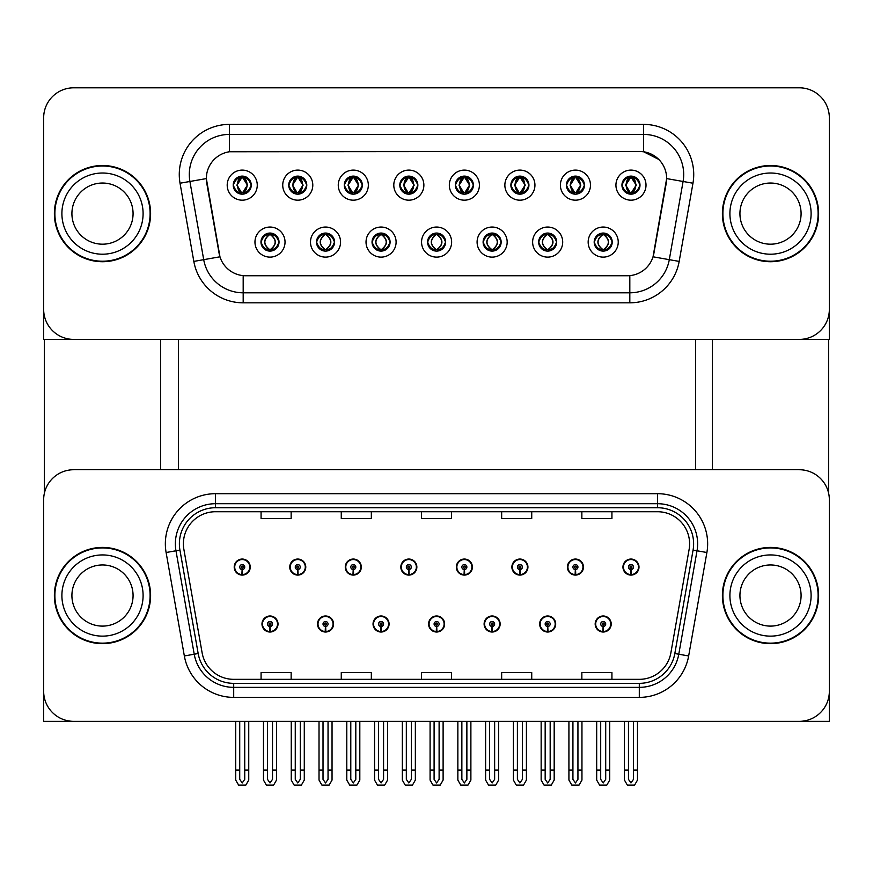 <?xml version="1.0" encoding="UTF-8"?>
<svg xmlns="http://www.w3.org/2000/svg" width="873" height="873" viewBox="0 0 873 873"><rect width="100%" height="100%" fill="white"/><g stroke="black" fill="none" stroke-linecap="round" stroke-linejoin="round"><path stroke-width="1.31" d="M428.578 623.999A8.021 8.021 0 0 0 436.598 632.019A8.021 8.021 0 0 0 444.619 623.999A8.021 8.021 0 0 0 436.598 615.989A8.021 8.021 0 0 0 428.578 623.999M484.111 623.999A8.021 8.021 0 0 0 492.132 632.019A8.021 8.021 0 0 0 500.153 623.999A8.021 8.021 0 0 0 492.132 615.989A8.021 8.021 0 0 0 484.111 623.999M373.044 623.999A8.021 8.021 0 0 0 381.065 632.019A8.021 8.021 0 0 0 389.085 623.999A8.021 8.021 0 0 0 381.065 615.989A8.021 8.021 0 0 0 373.044 623.999M317.51 623.999A8.021 8.021 0 0 0 325.531 632.019A8.021 8.021 0 0 0 333.551 623.999A8.021 8.021 0 0 0 325.531 615.989A8.021 8.021 0 0 0 317.51 623.999M261.976 623.999A8.021 8.021 0 0 0 269.997 632.019A8.021 8.021 0 0 0 278.018 623.999A8.021 8.021 0 0 0 269.997 615.989A8.021 8.021 0 0 0 261.976 623.999M539.645 623.999A8.021 8.021 0 0 0 547.666 632.019A8.021 8.021 0 0 0 555.686 623.999A8.021 8.021 0 0 0 547.666 615.989A8.021 8.021 0 0 0 539.645 623.999M567.417 567.068A8.021 8.021 0 0 0 575.438 575.089A8.021 8.021 0 0 0 583.459 567.068A8.021 8.021 0 0 0 575.438 559.047A8.021 8.021 0 0 0 567.417 567.068M511.884 567.068A8.021 8.021 0 0 0 519.904 575.089A8.021 8.021 0 0 0 527.925 567.068A8.021 8.021 0 0 0 519.904 559.047A8.021 8.021 0 0 0 511.884 567.068M456.35 567.068A8.021 8.021 0 0 0 464.371 575.089A8.021 8.021 0 0 0 472.391 567.068A8.021 8.021 0 0 0 464.371 559.047A8.021 8.021 0 0 0 456.35 567.068M400.816 567.068A8.021 8.021 0 0 0 408.837 575.089A8.021 8.021 0 0 0 416.858 567.068A8.021 8.021 0 0 0 408.837 559.047A8.021 8.021 0 0 0 400.816 567.068M345.282 567.068A8.021 8.021 0 0 0 353.303 575.089A8.021 8.021 0 0 0 361.313 567.068A8.021 8.021 0 0 0 353.303 559.047A8.021 8.021 0 0 0 345.282 567.068M289.749 567.068A8.021 8.021 0 0 0 297.769 575.089A8.021 8.021 0 0 0 305.779 567.068A8.021 8.021 0 0 0 297.769 559.047A8.021 8.021 0 0 0 289.749 567.068M234.215 567.068A8.021 8.021 0 0 0 242.225 575.089A8.021 8.021 0 0 0 250.245 567.068A8.021 8.021 0 0 0 242.225 559.047A8.021 8.021 0 0 0 234.215 567.068M595.179 623.999A8.021 8.021 0 0 0 603.199 632.019A8.021 8.021 0 0 0 611.22 623.999A8.021 8.021 0 0 0 603.199 615.989A8.021 8.021 0 0 0 595.179 623.999M622.951 567.068A8.021 8.021 0 0 0 630.972 575.089A8.021 8.021 0 0 0 638.992 567.068A8.021 8.021 0 0 0 630.972 559.047A8.021 8.021 0 0 0 622.951 567.068M829.35 721.338L829.35 499.803A30.075 30.075 0 0 0 799.275 469.729L73.725 469.729A30.075 30.075 0 0 0 43.65 499.803L43.65 721.338L829.35 721.338M178.474 339.411L178.474 469.729M695.53 339.411L695.53 469.729M233.211 185.141A9.025 9.025 0 0 0 242.225 194.166A9.025 9.025 0 0 0 251.249 185.141A9.025 9.025 0 0 0 242.225 176.117A9.025 9.025 0 0 0 233.211 185.141L233.287 185.141C235.077 180.231 237.412 177.808 240.315 177.852L239.704 176.477M227.198 185.141A15.037 15.037 0 0 0 242.225 200.179A15.037 15.037 0 0 0 257.262 185.141A15.037 15.037 0 0 0 242.225 170.104A15.037 15.037 0 0 0 227.198 185.141M372.04 242.083A9.025 9.025 0 0 0 381.065 251.097A9.025 9.025 0 0 0 390.089 242.083A9.025 9.025 0 0 0 381.065 233.058A9.025 9.025 0 0 0 372.04 242.083L372.127 242.083C373.84 246.939 376.176 249.362 379.155 249.372L380.224 249.372C374.255 244.505 374.255 239.649 380.224 234.793L379.155 234.793C376.23 234.728 373.895 237.161 372.127 242.083M366.027 242.083A15.037 15.037 0 0 0 381.065 257.12A15.037 15.037 0 0 0 396.102 242.083A15.037 15.037 0 0 0 381.065 227.045A15.037 15.037 0 0 0 366.027 242.083M316.506 242.083A9.025 9.025 0 0 0 325.531 251.097A9.025 9.025 0 0 0 334.555 242.083A9.025 9.025 0 0 0 325.531 233.058A9.025 9.025 0 0 0 316.506 242.083L316.593 242.083C318.307 246.939 320.642 249.362 323.621 249.372L324.691 249.372C318.721 244.505 318.721 239.649 324.691 234.793L323.621 234.793C320.697 234.728 318.361 237.161 316.593 242.083M310.493 242.083A15.037 15.037 0 0 0 325.531 257.12A15.037 15.037 0 0 0 340.568 242.083A15.037 15.037 0 0 0 325.531 227.045A15.037 15.037 0 0 0 310.493 242.083M538.652 242.083A9.025 9.025 0 0 0 547.666 251.097A9.025 9.025 0 0 0 556.69 242.083A9.025 9.025 0 0 0 547.666 233.058A9.025 9.025 0 0 0 538.652 242.083L538.728 242.083C540.442 246.939 542.788 249.362 545.767 249.372L546.825 249.372C540.856 244.505 540.856 239.649 546.825 234.793L545.767 234.793C542.842 234.728 540.496 237.161 538.728 242.083M532.628 242.083A15.037 15.037 0 0 0 547.666 257.12A15.037 15.037 0 0 0 562.703 242.083A15.037 15.037 0 0 0 547.666 227.045A15.037 15.037 0 0 0 532.628 242.083M455.346 185.141A9.025 9.025 0 0 0 464.371 194.166A9.025 9.025 0 0 0 473.384 185.141A9.025 9.025 0 0 0 464.371 176.117A9.025 9.025 0 0 0 455.346 185.141L455.433 185.141C457.212 180.231 459.558 177.808 462.461 177.852L461.85 176.477M449.333 185.141A15.037 15.037 0 0 0 464.371 200.179A15.037 15.037 0 0 0 479.408 185.141A15.037 15.037 0 0 0 464.371 170.104A15.037 15.037 0 0 0 449.333 185.141M566.413 185.141A9.025 9.025 0 0 0 575.438 194.166A9.025 9.025 0 0 0 584.463 185.141A9.025 9.025 0 0 0 575.438 176.117A9.025 9.025 0 0 0 566.413 185.141L566.501 185.141C568.279 180.231 570.626 177.808 573.528 177.852L572.917 176.477M560.401 185.141A15.037 15.037 0 0 0 575.438 200.179A15.037 15.037 0 0 0 590.475 185.141A15.037 15.037 0 0 0 575.438 170.104A15.037 15.037 0 0 0 560.401 185.141M260.972 242.083A9.025 9.025 0 0 0 269.997 251.097A9.025 9.025 0 0 0 279.022 242.083A9.025 9.025 0 0 0 269.997 233.058A9.025 9.025 0 0 0 260.972 242.083L261.06 242.083C262.773 246.939 265.108 249.362 268.087 249.372L269.157 249.372C263.188 244.505 263.188 239.649 269.157 234.793L268.087 234.793C265.163 234.728 262.817 237.161 261.06 242.083M254.96 242.083A15.037 15.037 0 0 0 269.997 257.12A15.037 15.037 0 0 0 285.034 242.083A15.037 15.037 0 0 0 269.997 227.045A15.037 15.037 0 0 0 254.96 242.083M399.812 185.141A9.025 9.025 0 0 0 408.837 194.166A9.025 9.025 0 0 0 417.851 185.141A9.025 9.025 0 0 0 408.837 176.117A9.025 9.025 0 0 0 399.812 185.141L399.899 185.141C401.678 180.231 404.013 177.808 406.927 177.852L406.305 176.477M393.799 185.141A15.037 15.037 0 0 0 408.837 200.179A15.037 15.037 0 0 0 423.874 185.141A15.037 15.037 0 0 0 408.837 170.104A15.037 15.037 0 0 0 393.799 185.141M288.745 185.141A9.025 9.025 0 0 0 297.769 194.166A9.025 9.025 0 0 0 306.783 185.141A9.025 9.025 0 0 0 297.769 176.117A9.025 9.025 0 0 0 288.745 185.141L288.832 185.141C290.611 180.231 292.946 177.808 295.86 177.852L295.238 176.477M282.732 185.141A15.037 15.037 0 0 0 297.769 200.179A15.037 15.037 0 0 0 312.796 185.141A15.037 15.037 0 0 0 297.769 170.104A15.037 15.037 0 0 0 282.732 185.141M344.278 185.141A9.025 9.025 0 0 0 353.303 194.166A9.025 9.025 0 0 0 362.317 185.141A9.025 9.025 0 0 0 353.303 176.117A9.025 9.025 0 0 0 344.278 185.141L344.366 185.141C346.144 180.231 348.48 177.808 351.393 177.852L350.771 176.477M338.266 185.141A15.037 15.037 0 0 0 353.303 200.179A15.037 15.037 0 0 0 368.341 185.141A15.037 15.037 0 0 0 353.303 170.104A15.037 15.037 0 0 0 338.266 185.141M483.107 242.083A9.025 9.025 0 0 0 492.132 251.097A9.025 9.025 0 0 0 501.157 242.083A9.025 9.025 0 0 0 492.132 233.058A9.025 9.025 0 0 0 483.107 242.083L483.195 242.083C484.908 246.939 487.254 249.362 490.233 249.372L491.292 249.372C485.323 244.505 485.323 239.649 491.292 234.793L490.233 234.793C487.309 234.728 484.962 237.161 483.195 242.083M477.095 242.083A15.037 15.037 0 0 0 492.132 257.12A15.037 15.037 0 0 0 507.169 242.083A15.037 15.037 0 0 0 492.132 227.045A15.037 15.037 0 0 0 477.095 242.083M427.574 242.083A9.025 9.025 0 0 0 436.598 251.097A9.025 9.025 0 0 0 445.623 242.083A9.025 9.025 0 0 0 436.598 233.058A9.025 9.025 0 0 0 427.574 242.083L427.661 242.083C429.374 246.939 431.72 249.362 434.689 249.372L435.758 249.372C429.789 244.505 429.789 239.649 435.758 234.793L434.689 234.793C431.764 234.728 429.429 237.161 427.661 242.083M421.561 242.083A15.037 15.037 0 0 0 436.598 257.12A15.037 15.037 0 0 0 451.636 242.083A15.037 15.037 0 0 0 436.598 227.045A15.037 15.037 0 0 0 421.561 242.083M621.947 185.141A9.025 9.025 0 0 0 630.972 194.166A9.025 9.025 0 0 0 639.996 185.141A9.025 9.025 0 0 0 630.972 176.117A9.025 9.025 0 0 0 621.947 185.141L622.034 185.141C623.813 180.231 626.159 177.808 629.062 177.852L628.451 176.477M615.934 185.141A15.037 15.037 0 0 0 630.972 200.179A15.037 15.037 0 0 0 646.009 185.141A15.037 15.037 0 0 0 630.972 170.104A15.037 15.037 0 0 0 615.934 185.141M510.88 185.141A9.025 9.025 0 0 0 519.904 194.166A9.025 9.025 0 0 0 528.929 185.141A9.025 9.025 0 0 0 519.904 176.117A9.025 9.025 0 0 0 510.88 185.141L510.967 185.141C512.746 180.231 515.092 177.808 517.995 177.852L517.383 176.477M504.867 185.141A15.037 15.037 0 0 0 519.904 200.179A15.037 15.037 0 0 0 534.942 185.141A15.037 15.037 0 0 0 519.904 170.104A15.037 15.037 0 0 0 504.867 185.141M594.186 242.083A9.025 9.025 0 0 0 603.199 251.097A9.025 9.025 0 0 0 612.224 242.083A9.025 9.025 0 0 0 603.199 233.058A9.025 9.025 0 0 0 594.186 242.083L594.262 242.083C595.975 246.939 598.321 249.362 601.301 249.372L602.37 249.372C596.401 244.505 596.401 239.649 602.37 234.793L601.301 234.793C598.376 234.728 596.03 237.161 594.262 242.083M588.162 242.083A15.037 15.037 0 0 0 603.199 257.12A15.037 15.037 0 0 0 618.237 242.083A15.037 15.037 0 0 0 603.199 227.045A15.037 15.037 0 0 0 588.162 242.083M206.344 178.529A27.063 27.063 0 0 0 206.759 183.221L219.123 253.399A27.063 27.063 0 0 0 245.782 275.759L627.218 275.759A27.063 27.063 0 0 0 653.877 253.399L666.241 183.221A27.063 27.063 0 0 0 639.593 151.466L233.407 151.466A27.063 27.063 0 0 0 206.344 178.529L206.639 174.513M43.65 117.877L43.65 339.411L829.35 339.411L829.35 117.877A30.075 30.075 0 0 0 799.275 87.802L73.725 87.802A30.075 30.075 0 0 0 43.65 117.877L43.65 309.348A30.075 30.075 0 0 0 73.725 339.411L799.275 339.411A30.075 30.075 0 0 0 829.35 309.348L829.35 117.877M54.377 595.539A48.113 48.113 0 0 0 102.49 643.652A48.113 48.113 0 0 0 150.603 595.539A48.113 48.113 0 0 0 102.49 547.415A48.113 48.113 0 0 0 54.377 595.539M722.397 595.539A48.113 48.113 0 0 0 770.51 643.652A48.113 48.113 0 0 0 818.623 595.539A48.113 48.113 0 0 0 770.51 547.415A48.113 48.113 0 0 0 722.397 595.539M183.385 543.814A32.083 32.083 0 0 1 215.467 511.731L657.533 511.731A32.083 32.083 0 0 1 689.124 549.379L670.879 652.829A32.083 32.083 0 0 1 639.298 679.336L233.702 679.336A32.083 32.083 0 0 1 202.121 652.829L183.876 549.379A32.083 32.083 0 0 1 183.385 543.814M179.38 543.814A36.088 36.088 0 0 0 179.925 550.077L198.171 653.528A36.088 36.088 0 0 0 233.702 683.352L639.298 683.352A36.088 36.088 0 0 0 674.829 653.528L693.075 550.077A36.088 36.088 0 0 0 657.533 507.726L215.467 507.726A36.088 36.088 0 0 0 179.38 543.814M166.11 552.511A50.121 50.121 0 0 1 215.467 493.692L657.533 493.692A50.121 50.121 0 0 1 706.89 552.511L688.655 655.961A50.121 50.121 0 0 1 639.298 697.385L233.702 697.385A50.121 50.121 0 0 1 184.345 655.961L166.11 552.511L175.975 550.776A40.093 40.093 0 0 1 215.467 503.71L657.533 503.71A40.093 40.093 0 0 1 697.025 550.776L678.779 654.226A40.093 40.093 0 0 1 639.298 687.357L233.702 687.357A40.093 40.093 0 0 1 194.221 654.226L175.975 550.776A40.093 40.093 0 0 1 175.364 543.814M799.275 469.729L73.725 469.729M43.65 499.803L43.65 691.263A30.075 30.075 0 0 0 73.725 721.338L799.275 721.338A30.075 30.075 0 0 0 829.35 691.263L829.35 499.803M421.463 511.731L421.463 518.518L451.537 518.518L451.537 511.731M341.267 511.731L341.267 518.518L371.341 518.518L371.341 511.731M261.071 511.731L261.071 518.518L291.146 518.518L291.146 511.731M501.659 511.731L501.659 518.518L531.733 518.518L531.733 511.731M581.855 511.731L581.855 518.518L611.929 518.518L611.929 511.731M451.537 679.336L451.537 672.548L421.463 672.548L421.463 679.336M371.341 679.336L371.341 672.548L341.267 672.548L341.267 679.336M291.146 679.336L291.146 672.548L261.071 672.548L261.071 679.336M531.733 679.336L531.733 672.548L501.659 672.548L501.659 679.336M611.929 679.336L611.929 672.548L581.855 672.548L581.855 679.336M54.377 213.612A48.113 48.113 0 0 0 102.49 261.725A48.113 48.113 0 0 0 150.603 213.612A48.113 48.113 0 0 0 102.49 165.499A48.113 48.113 0 0 0 54.377 213.612M722.397 213.612A48.113 48.113 0 0 0 770.51 261.725A48.113 48.113 0 0 0 818.623 213.612A48.113 48.113 0 0 0 770.51 165.499A48.113 48.113 0 0 0 722.397 213.612M643.597 124.392A50.121 50.121 0 0 1 692.966 183.221L679.172 261.409A50.121 50.121 0 0 1 629.815 302.822L243.185 302.822A50.121 50.121 0 0 1 193.828 261.409L180.034 183.221A50.121 50.121 0 0 1 229.403 124.392L643.597 124.392L643.597 134.42L229.403 134.42L643.597 134.42A40.093 40.093 0 0 1 683.09 181.475L669.296 259.663A40.093 40.093 0 0 1 629.815 292.804L243.185 292.804A40.093 40.093 0 0 1 203.704 259.663L189.91 181.475A40.093 40.093 0 0 1 229.403 134.42L229.403 151.76L639.593 151.466L643.597 151.76L658.722 159.388M627.218 275.759L245.782 275.759M692.966 183.221L666.656 178.583L653.037 256.804L679.172 261.409M193.828 261.409L219.963 256.804L206.344 178.583L189.91 181.475A40.093 40.093 0 0 1 189.299 174.513M653.877 253.399L653.713 254.25M219.287 254.25L219.123 253.399M799.275 87.802L73.725 87.802M605.709 721.338L605.709 779.36L603.199 782.939L600.7 779.36L600.7 770.051L596.685 770.051L596.685 780.08L599.576 785.089L606.822 785.089L609.714 780.08L609.714 721.338M603.09 626.508L602.872 631.517A7.519 7.519 0 0 1 595.681 623.999A7.519 7.519 0 0 1 603.199 616.48A7.519 7.519 0 0 1 610.718 623.999A7.519 7.519 0 0 1 603.527 631.517L603.308 626.508A2.51 2.51 0 0 0 605.709 623.999A2.51 2.51 0 0 0 603.199 621.5A2.51 2.51 0 0 0 600.7 623.999A2.51 2.51 0 0 0 603.09 626.508L603.156 625.003A1.004 1.004 0 0 1 602.195 623.999A1.004 1.004 0 0 1 603.199 623.006A1.004 1.004 0 0 1 604.203 623.999A1.004 1.004 0 0 1 603.243 625.003L603.308 626.508M596.685 721.338L596.685 770.051M600.7 721.338L600.7 770.051M605.709 770.051L609.714 770.051M633.482 721.338L633.482 779.36L630.972 782.939L628.462 779.36L628.462 770.051L624.457 770.051L624.457 780.08L627.349 785.089L634.595 785.089L637.486 780.08L637.486 721.338M630.863 569.567L630.644 574.576A7.519 7.519 0 0 1 623.453 567.068A7.519 7.519 0 0 1 630.972 559.549A7.519 7.519 0 0 1 638.49 567.068A7.519 7.519 0 0 1 631.299 574.576L631.081 569.567A2.51 2.51 0 0 0 633.482 567.068A2.51 2.51 0 0 0 630.972 564.558A2.51 2.51 0 0 0 628.462 567.068A2.51 2.51 0 0 0 630.863 569.567L630.928 568.072A1.004 1.004 0 0 1 629.968 567.068A1.004 1.004 0 0 1 630.972 566.064A1.004 1.004 0 0 1 631.976 567.068A1.004 1.004 0 0 1 631.015 568.072L631.081 569.567M624.457 721.338L624.457 770.051M628.462 721.338L628.462 770.051M633.482 770.051L637.486 770.051M550.176 721.338L550.176 779.36L547.666 782.939L545.167 779.36L545.167 770.051L541.151 770.051L541.151 780.08L544.043 785.089L551.289 785.089L554.18 780.08L554.18 721.338M547.557 626.508L547.338 631.517A7.519 7.519 0 0 1 540.147 623.999A7.519 7.519 0 0 1 547.666 616.48A7.519 7.519 0 0 1 555.184 623.999A7.519 7.519 0 0 1 547.993 631.517L547.775 626.508A2.51 2.51 0 0 0 550.176 623.999A2.51 2.51 0 0 0 547.666 621.5A2.51 2.51 0 0 0 545.167 623.999A2.51 2.51 0 0 0 547.557 626.508L547.622 625.003A1.004 1.004 0 0 1 546.662 623.999A1.004 1.004 0 0 1 547.666 623.006A1.004 1.004 0 0 1 548.67 623.999A1.004 1.004 0 0 1 547.709 625.003L547.775 626.508M541.151 721.338L541.151 770.051M545.167 721.338L545.167 770.051M550.176 770.051L554.18 770.051M494.642 721.338L494.642 779.36L492.132 782.939L489.633 779.36L489.633 770.051L485.617 770.051L485.617 780.08L488.509 785.089L495.755 785.089L498.647 780.08L498.647 721.338M492.023 626.508L491.805 631.517A7.519 7.519 0 0 1 484.613 623.999A7.519 7.519 0 0 1 492.132 616.48A7.519 7.519 0 0 1 499.651 623.999A7.519 7.519 0 0 1 492.459 631.517L492.241 626.508A2.51 2.51 0 0 0 494.642 623.999A2.51 2.51 0 0 0 492.132 621.5A2.51 2.51 0 0 0 489.633 623.999A2.51 2.51 0 0 0 492.023 626.508L492.088 625.003A1.004 1.004 0 0 1 491.128 623.999A1.004 1.004 0 0 1 492.132 623.006A1.004 1.004 0 0 1 493.136 623.999A1.004 1.004 0 0 1 492.176 625.003L492.241 626.508M485.617 721.338L485.617 770.051M489.633 721.338L489.633 770.051M494.642 770.051L498.647 770.051M439.108 721.338L439.108 779.36L436.598 782.939L434.099 779.36L434.099 770.051L430.083 770.051L430.083 780.08L432.975 785.089L440.221 785.089L443.113 780.08L443.113 721.338M436.489 626.508L436.271 631.517A7.519 7.519 0 0 1 429.079 623.999A7.519 7.519 0 0 1 436.598 616.48A7.519 7.519 0 0 1 444.117 623.999A7.519 7.519 0 0 1 436.926 631.517L436.707 626.508A2.51 2.51 0 0 0 439.108 623.999A2.51 2.51 0 0 0 436.598 621.5A2.51 2.51 0 0 0 434.099 623.999A2.51 2.51 0 0 0 436.489 626.508L436.555 625.003A1.004 1.004 0 0 1 435.594 623.999A1.004 1.004 0 0 1 436.598 623.006A1.004 1.004 0 0 1 437.602 623.999A1.004 1.004 0 0 1 436.642 625.003L436.707 626.508M430.083 721.338L430.083 770.051M434.099 721.338L434.099 770.051M439.108 770.051L443.113 770.051M577.937 721.338L577.937 779.36L575.438 782.939L572.928 779.36L572.928 770.051L568.923 770.051L568.923 780.08L571.815 785.089L579.061 785.089L581.953 780.08L581.953 721.338M575.329 569.567L575.111 574.576A7.519 7.519 0 0 1 567.919 567.068A7.519 7.519 0 0 1 575.438 559.549A7.519 7.519 0 0 1 582.957 567.068A7.519 7.519 0 0 1 575.765 574.576L575.547 569.567A2.51 2.51 0 0 0 577.937 567.068A2.51 2.51 0 0 0 575.438 564.558A2.51 2.51 0 0 0 572.928 567.068A2.51 2.51 0 0 0 575.329 569.567L575.394 568.072A1.004 1.004 0 0 1 574.434 567.068A1.004 1.004 0 0 1 575.438 566.064A1.004 1.004 0 0 1 576.442 567.068A1.004 1.004 0 0 1 575.482 568.072L575.547 569.567M568.923 721.338L568.923 770.051M572.928 721.338L572.928 770.051M577.937 770.051L581.953 770.051M522.403 721.338L522.403 779.36L519.904 782.939L517.394 779.36L517.394 770.051L513.389 770.051L513.389 780.08L516.281 785.089L523.527 785.089L526.419 780.08L526.419 721.338M519.795 569.567L519.577 574.576A7.519 7.519 0 0 1 512.386 567.068A7.519 7.519 0 0 1 519.904 559.549A7.519 7.519 0 0 1 527.423 567.068A7.519 7.519 0 0 1 520.232 574.576L520.013 569.567A2.51 2.51 0 0 0 522.403 567.068A2.51 2.51 0 0 0 519.904 564.558A2.51 2.51 0 0 0 517.394 567.068A2.51 2.51 0 0 0 519.795 569.567L519.861 568.072A1.004 1.004 0 0 1 518.9 567.068A1.004 1.004 0 0 1 519.904 566.064A1.004 1.004 0 0 1 520.908 567.068A1.004 1.004 0 0 1 519.948 568.072L520.013 569.567M513.389 721.338L513.389 770.051M517.394 721.338L517.394 770.051M522.403 770.051L526.419 770.051M466.869 721.338L466.869 779.36L464.371 782.939L461.861 779.36L461.861 770.051L457.856 770.051L457.856 780.08L460.748 785.089L467.993 785.089L470.885 780.08L470.885 721.338M464.261 569.567L464.043 574.576A7.519 7.519 0 0 1 456.852 567.068A7.519 7.519 0 0 1 464.371 559.549A7.519 7.519 0 0 1 471.889 567.068A7.519 7.519 0 0 1 464.698 574.576L464.48 569.567A2.51 2.51 0 0 0 466.869 567.068A2.51 2.51 0 0 0 464.371 564.558A2.51 2.51 0 0 0 461.861 567.068A2.51 2.51 0 0 0 464.261 569.567L464.327 568.072A1.004 1.004 0 0 1 463.367 567.068A1.004 1.004 0 0 1 464.371 566.064A1.004 1.004 0 0 1 465.374 567.068A1.004 1.004 0 0 1 464.414 568.072L464.48 569.567M457.856 721.338L457.856 770.051M461.861 721.338L461.861 770.051M466.869 770.051L470.885 770.051M411.336 721.338L411.336 779.36L408.837 782.939L406.327 779.36L406.327 770.051L402.322 770.051L402.322 780.08L405.214 785.089L412.46 785.089L415.352 780.08L415.352 721.338M408.728 569.567L408.509 574.576A7.519 7.519 0 0 1 401.318 567.068A7.519 7.519 0 0 1 408.837 559.549A7.519 7.519 0 0 1 416.356 567.068A7.519 7.519 0 0 1 409.164 574.576L408.946 569.567A2.51 2.51 0 0 0 411.336 567.068A2.51 2.51 0 0 0 408.837 564.558A2.51 2.51 0 0 0 406.327 567.068A2.51 2.51 0 0 0 408.728 569.567L408.793 568.072A1.004 1.004 0 0 1 407.833 567.068A1.004 1.004 0 0 1 408.837 566.064A1.004 1.004 0 0 1 409.841 567.068A1.004 1.004 0 0 1 408.88 568.072L408.946 569.567M402.322 721.338L402.322 770.051M406.327 721.338L406.327 770.051M411.336 770.051L415.352 770.051M604.76 250.966L604.04 249.372L605.109 249.372C608.034 249.438 610.38 246.994 612.137 242.061C610.423 237.216 608.077 234.793 605.109 234.793L605.72 233.418M604.76 233.189L604.04 234.793L605.109 234.793M604.04 249.372L604.498 251.009L603.734 249.372C609.867 244.505 609.867 239.649 603.745 234.793L604.498 233.156L603.745 234.793C610.085 239.649 610.085 244.505 603.734 249.372L604.04 249.372C610.009 244.505 610.009 239.649 604.04 234.793M602.665 249.372L601.912 251.009L602.665 249.372C596.324 244.505 596.324 239.649 602.665 234.793C596.543 239.649 596.543 244.505 602.665 249.372M602.37 234.793L601.65 233.189M639.996 185.141L639.909 185.141C638.174 180.296 635.828 177.863 632.881 177.852L631.812 177.852L636.362 185.141L631.812 192.431L632.881 192.431L633.492 193.806M629.411 176.259L630.131 177.852L629.062 177.852M631.517 177.852L631.517 177.852C637.104 178.048 637.29 191.493 631.506 192.431L632.259 194.068L631.517 192.431L636.188 185.141L631.517 177.852L632.27 176.215L631.506 177.852M639.909 185.141C638.098 190.096 635.762 192.518 632.881 192.431M630.131 177.852L625.581 185.141L630.131 192.431L629.062 192.431C626.247 192.606 623.9 190.183 622.034 185.141M630.131 192.431L625.755 185.141L630.426 177.852C624.828 178.048 624.653 191.493 630.437 192.431L629.411 194.024M44.348 339.411L44.348 493.343M160.632 339.411L160.632 469.729M712.368 339.411L712.368 469.729M828.652 339.411L828.652 493.343M549.226 250.966L548.506 249.372L549.575 249.372C552.5 249.438 554.846 246.994 556.603 242.061C554.89 237.216 552.544 234.793 549.575 234.793L550.186 233.418M549.226 233.189L548.506 234.793L549.575 234.793M548.506 249.372L548.964 251.009L548.2 249.372C554.333 244.505 554.333 239.649 548.211 234.793L548.964 233.156L548.211 234.793C554.551 239.649 554.551 244.505 548.2 249.372L548.506 249.372C554.475 244.505 554.475 239.649 548.506 234.793M547.131 249.372L546.378 251.009L547.131 249.372C540.791 244.505 540.791 239.649 547.131 234.793C540.998 239.649 540.998 244.505 547.131 249.372M546.825 234.793L546.116 233.189M493.681 250.966L492.972 249.372L494.042 249.372C496.966 249.438 499.312 246.994 501.069 242.061C499.356 237.216 497.01 234.793 494.042 234.793L494.653 233.418M493.681 233.189L492.972 234.793L494.042 234.793M492.972 249.372L493.431 251.009L492.667 249.372C499.018 244.505 499.018 239.649 492.667 234.793L493.42 233.146L492.678 234.793C498.799 239.649 498.799 244.505 492.678 249.372L492.972 249.372C498.941 244.505 498.941 239.649 492.972 234.793M491.597 249.372L490.844 251.009L491.597 249.372C485.257 244.505 485.257 239.649 491.597 234.793C485.464 239.649 485.464 244.505 491.597 249.372M491.292 234.793L490.582 233.189M438.148 250.966L437.438 249.372L438.508 249.372C441.432 249.438 443.779 246.994 445.536 242.061C443.822 237.216 441.476 234.793 438.508 234.793L439.119 233.418M438.148 233.189L437.438 234.793L438.508 234.793M437.438 234.793L437.438 234.793C443.408 239.649 443.408 244.505 437.438 249.372L437.897 251.009M437.438 249.372L437.144 249.372C443.266 244.505 443.266 239.649 437.144 234.793L437.897 233.156M436.053 249.372L435.311 251.009L436.064 249.372C429.723 244.505 429.723 239.649 436.064 234.793C429.931 239.649 429.931 244.505 436.053 249.372M435.758 234.793L435.049 233.189M584.463 185.141L584.375 185.141C582.64 180.296 580.294 177.863 577.348 177.852L576.278 177.852L580.829 185.141L576.278 192.431L577.348 192.431L577.959 193.806M573.877 176.259L574.598 177.852L573.528 177.852M575.984 177.852L575.984 177.852C581.571 178.048 581.756 191.493 575.973 192.431L576.726 194.068L575.984 192.431L580.643 185.141L575.984 177.852L576.737 176.215L575.973 177.852M584.375 185.141C582.564 190.096 580.229 192.518 577.348 192.431M574.598 177.852L570.047 185.141L574.598 192.431L573.528 192.431C570.713 192.606 568.367 190.183 566.501 185.141M574.598 192.431L570.222 185.141L574.892 177.852L574.139 176.215L574.903 177.852C569.294 178.048 569.12 191.493 574.903 192.431L573.877 194.024M528.929 185.141L528.842 185.141C527.106 180.296 524.76 177.863 521.814 177.852L520.745 177.852L525.295 185.141L520.745 192.431L521.814 192.431L522.425 193.806M518.344 176.259L519.064 177.852L517.995 177.852M520.45 177.852L521.192 176.215L520.439 177.852C526.037 178.048 526.223 191.493 520.439 192.431L521.192 194.068L520.45 192.431L525.11 185.141L520.45 177.852M528.842 185.141C527.03 190.096 524.695 192.518 521.814 192.431M519.064 177.852L514.513 185.141L519.064 192.431L517.995 192.431C515.179 192.606 512.833 190.183 510.967 185.141M519.064 192.431L514.688 185.141L519.359 177.852C513.761 178.048 513.586 191.493 519.37 192.431L518.344 194.024M473.384 185.141L473.308 185.141C471.573 180.296 469.227 177.863 466.28 177.852L465.211 177.852L469.761 185.141L465.211 192.431L466.28 192.431L466.891 193.806M462.81 176.259L463.53 177.852L462.461 177.852M464.916 177.852L464.916 177.852C470.503 178.048 470.689 191.493 464.905 192.431L465.658 194.068L464.916 192.431L469.576 185.141L464.916 177.852L465.658 176.215L464.905 177.852M473.308 185.141C471.496 190.096 469.161 192.518 466.28 192.431M463.53 177.852L458.98 185.141L463.53 192.431L462.461 192.431C459.645 192.606 457.299 190.183 455.433 185.141M463.53 192.431L459.154 185.141L463.825 177.852C458.227 178.048 458.052 191.493 463.825 192.431L462.81 194.024M417.851 185.141L417.774 185.141C416.028 180.296 413.693 177.863 410.746 177.852L409.677 177.852L414.228 185.141L409.677 192.431L410.746 192.431L411.358 193.806M407.276 176.259L407.997 177.852L406.927 177.852M409.382 177.852L409.382 177.852C414.97 178.048 415.144 191.493 409.372 192.431L410.124 194.068L409.382 192.431L414.042 185.141L409.382 177.852L410.124 176.215L409.372 177.852M417.774 185.141C415.963 190.096 413.616 192.518 410.746 192.431M407.997 177.852L403.446 185.141L407.997 192.431L406.927 192.431C404.101 192.606 401.766 190.183 399.899 185.141M407.997 192.431L403.621 185.141L408.291 177.852C402.693 178.048 402.518 191.493 408.291 192.431L407.276 194.024M133.067 595.539A30.577 30.577 0 0 0 102.49 564.962A30.577 30.577 0 0 0 71.913 595.539A30.577 30.577 0 0 0 102.49 626.105A30.577 30.577 0 0 0 133.067 595.539A30.577 30.577 0 0 1 102.49 626.105A30.577 30.577 0 0 1 71.913 595.539M54.879 595.539A47.611 47.611 0 0 1 102.49 547.917A47.611 47.611 0 0 1 150.112 595.539A47.611 47.611 0 0 1 102.49 643.15A47.611 47.611 0 0 1 54.879 595.539M801.087 213.612A30.577 30.577 0 0 0 770.51 183.035A30.577 30.577 0 0 0 739.933 213.612A30.577 30.577 0 0 0 770.51 244.189A30.577 30.577 0 0 0 801.087 213.612A30.577 30.577 0 0 1 770.51 244.189A30.577 30.577 0 0 1 739.933 213.612M722.888 213.612A47.611 47.611 0 0 1 770.51 166.001A47.611 47.611 0 0 1 818.121 213.612A47.611 47.611 0 0 1 770.51 261.223A47.611 47.611 0 0 1 722.888 213.612M801.087 595.539A30.577 30.577 0 0 0 770.51 564.962A30.577 30.577 0 0 0 739.933 595.539A30.577 30.577 0 0 0 770.51 626.105A30.577 30.577 0 0 0 801.087 595.539A30.577 30.577 0 0 1 770.51 626.105A30.577 30.577 0 0 1 739.933 595.539M722.888 595.539A47.611 47.611 0 0 1 770.51 547.917A47.611 47.611 0 0 1 818.121 595.539A47.611 47.611 0 0 1 770.51 643.15A47.611 47.611 0 0 1 722.888 595.539M133.067 213.612A30.577 30.577 0 0 0 102.49 183.035A30.577 30.577 0 0 0 71.913 213.612A30.577 30.577 0 0 0 102.49 244.189A30.577 30.577 0 0 0 133.067 213.612A30.577 30.577 0 0 1 102.49 244.189A30.577 30.577 0 0 1 71.913 213.612M54.879 213.612A47.611 47.611 0 0 1 102.49 166.001A47.611 47.611 0 0 1 150.112 213.612A47.611 47.611 0 0 1 102.49 261.223A47.611 47.611 0 0 1 54.879 213.612M382.614 250.966L381.905 249.372L382.974 249.372C385.899 249.438 388.245 246.994 390.002 242.061C388.289 237.216 385.942 234.793 382.974 234.793L383.585 233.418M382.614 233.189L381.905 234.793L382.974 234.793M381.905 249.372L382.363 251.009L381.599 249.372C387.732 244.505 387.732 239.649 381.61 234.793L382.363 233.156L381.61 234.793C387.939 239.649 387.939 244.505 381.599 249.372L381.905 249.372C387.874 244.505 387.874 239.649 381.905 234.793M380.519 249.372L379.777 251.009L380.53 249.372C374.19 244.505 374.19 239.649 380.53 234.793C374.397 239.649 374.397 244.505 380.519 249.372M380.224 234.793L379.515 233.189M327.08 250.966L326.371 249.372L327.44 249.372C330.365 249.438 332.711 246.994 334.468 242.061C332.755 237.216 330.409 234.793 327.44 234.793L328.052 233.418M327.08 233.189L326.371 234.793L327.44 234.793M326.371 249.372L326.829 251.009L326.066 249.372C332.198 244.505 332.198 239.649 326.076 234.793L326.829 233.156L326.076 234.793C332.406 239.649 332.406 244.505 326.066 249.372L326.371 249.372C332.34 244.505 332.34 239.649 326.371 234.793M324.985 249.372L324.243 251.009L324.996 249.372C318.656 244.505 318.656 239.649 324.996 234.793C318.863 239.649 318.863 244.505 324.985 249.372M324.691 234.793L323.981 233.189M271.547 250.966L270.837 249.372L271.907 249.372C274.831 249.438 277.178 246.994 278.934 242.061C277.221 237.216 274.875 234.793 271.907 234.793L272.518 233.418M271.547 233.189L270.837 234.793L271.907 234.793M270.837 249.372L271.296 251.009L270.532 249.372C276.665 244.505 276.665 239.649 270.543 234.793L271.296 233.156L270.543 234.793C276.872 239.649 276.872 244.505 270.532 249.372L270.837 249.372C276.806 244.505 276.806 239.649 270.837 234.793M269.451 249.372L268.709 251.009L269.462 249.372C263.122 244.505 263.122 239.649 269.462 234.793L268.709 233.146L269.451 234.793C263.33 239.649 263.33 244.505 269.451 249.372M269.157 234.793L268.447 233.189M383.574 721.338L383.574 779.36L381.065 782.939L378.555 779.36L378.555 770.051L374.55 770.051L374.55 780.08L377.442 785.089L384.687 785.089L387.579 780.08L387.579 721.338M380.955 626.508L380.737 631.517A7.519 7.519 0 0 1 373.546 623.999A7.519 7.519 0 0 1 381.065 616.48A7.519 7.519 0 0 1 388.583 623.999A7.519 7.519 0 0 1 381.392 631.517L381.174 626.508A2.51 2.51 0 0 0 383.574 623.999A2.51 2.51 0 0 0 381.065 621.5A2.51 2.51 0 0 0 378.555 623.999A2.51 2.51 0 0 0 380.955 626.508L381.021 625.003A1.004 1.004 0 0 1 380.061 623.999A1.004 1.004 0 0 1 381.065 623.006A1.004 1.004 0 0 1 382.068 623.999A1.004 1.004 0 0 1 381.108 625.003L381.174 626.508M374.55 721.338L374.55 770.051M378.555 721.338L378.555 770.051M383.574 770.051L387.579 770.051M328.041 721.338L328.041 779.36L325.531 782.939L323.021 779.36L323.021 770.051L319.016 770.051L319.016 780.08L321.908 785.089L329.154 785.089L332.046 780.08L332.046 721.338M325.422 626.508L325.203 631.517A7.519 7.519 0 0 1 318.012 623.999A7.519 7.519 0 0 1 325.531 616.48A7.519 7.519 0 0 1 333.05 623.999A7.519 7.519 0 0 1 325.858 631.517L325.64 626.508A2.51 2.51 0 0 0 328.041 623.999A2.51 2.51 0 0 0 325.531 621.5A2.51 2.51 0 0 0 323.021 623.999A2.51 2.51 0 0 0 325.422 626.508L325.487 625.003A1.004 1.004 0 0 1 324.527 623.999A1.004 1.004 0 0 1 325.531 623.006A1.004 1.004 0 0 1 326.535 623.999A1.004 1.004 0 0 1 325.574 625.003L325.64 626.508M319.016 721.338L319.016 770.051M323.021 721.338L323.021 770.051M328.041 770.051L332.046 770.051M272.507 721.338L272.507 779.36L269.997 782.939L267.487 779.36L267.487 770.051L263.482 770.051L263.482 780.08L266.374 785.089L273.62 785.089L276.512 780.08L276.512 721.338M269.888 626.508L269.67 631.517A7.519 7.519 0 0 1 262.478 623.999A7.519 7.519 0 0 1 269.997 616.48A7.519 7.519 0 0 1 277.516 623.999A7.519 7.519 0 0 1 270.324 631.517L270.106 626.508A2.51 2.51 0 0 0 272.507 623.999A2.51 2.51 0 0 0 269.997 621.5A2.51 2.51 0 0 0 267.487 623.999A2.51 2.51 0 0 0 269.888 626.508L269.953 625.003A1.004 1.004 0 0 1 268.993 623.999A1.004 1.004 0 0 1 269.997 623.006A1.004 1.004 0 0 1 271.001 623.999A1.004 1.004 0 0 1 270.041 625.003L270.106 626.508M263.482 721.338L263.482 770.051M267.487 721.338L267.487 770.051M272.507 770.051L276.512 770.051M362.317 185.141L362.24 185.141C360.494 180.296 358.159 177.863 355.213 177.852L354.143 177.852L358.694 185.141L354.143 192.431L355.213 192.431L355.824 193.806M351.743 176.259L352.452 177.852L351.393 177.852M353.849 177.852L353.849 177.852C359.436 178.048 359.611 191.493 353.838 192.431L354.591 194.068L353.849 192.431L358.508 185.141L353.849 177.852L354.591 176.215L353.838 177.852M362.24 185.141C360.429 190.096 358.083 192.518 355.213 192.431M352.452 177.852L347.912 185.141L352.452 192.431L351.393 192.431C348.567 192.606 346.232 190.183 344.366 185.141M352.452 192.431L348.087 185.141L352.757 177.852C347.159 178.048 346.985 191.493 352.757 192.431L351.743 194.024M306.783 185.141L306.707 185.141C304.961 180.296 302.625 177.863 299.679 177.852L298.61 177.852L303.16 185.141L298.61 192.431L299.679 192.431L300.29 193.806M296.209 176.259L296.918 177.852L295.86 177.852M298.315 177.852L298.315 177.852C303.902 178.048 304.077 191.493 298.304 192.431L299.057 194.068L298.315 192.431L302.975 185.141L298.315 177.852L299.057 176.215L298.304 177.852M306.707 185.141C304.895 190.096 302.549 192.518 299.679 192.431M296.918 177.852L292.379 185.141L296.918 192.431L295.86 192.431C293.033 192.606 290.698 190.183 288.832 185.141M296.918 192.431L292.553 185.141L297.224 177.852C291.626 178.048 291.451 191.493 297.224 192.431L296.209 194.024M251.249 185.141L251.173 185.141C249.427 180.296 247.092 177.863 244.145 177.852L243.076 177.852L247.616 185.141L243.076 192.431L244.145 192.431L244.756 193.806M240.675 176.259L241.385 177.852L240.315 177.852M242.77 177.852L242.77 177.852C248.369 178.048 248.543 191.493 242.77 192.431L243.523 194.068L242.77 192.431L247.441 185.141L242.77 177.852L243.523 176.215L242.77 177.852M251.173 185.141C249.362 190.096 247.015 192.518 244.145 192.431M241.385 177.852L236.845 185.141L241.385 192.431L240.315 192.431C237.5 192.606 235.164 190.183 233.287 185.141M241.385 192.431L237.019 185.141L241.69 177.852C236.092 178.048 235.917 191.493 241.69 192.431L240.675 194.024M355.802 721.338L355.802 779.36L353.303 782.939L350.793 779.36L350.793 770.051L346.788 770.051L346.788 780.08L349.68 785.089L356.926 785.089L359.818 780.08L359.818 721.338M353.194 569.567L352.976 574.576A7.519 7.519 0 0 1 345.784 567.068A7.519 7.519 0 0 1 353.303 559.549A7.519 7.519 0 0 1 360.822 567.068A7.519 7.519 0 0 1 353.63 574.576L353.412 569.567A2.51 2.51 0 0 0 355.802 567.068A2.51 2.51 0 0 0 353.303 564.558A2.51 2.51 0 0 0 350.793 567.068A2.51 2.51 0 0 0 353.194 569.567L353.259 568.072A1.004 1.004 0 0 1 352.299 567.068A1.004 1.004 0 0 1 353.303 566.064A1.004 1.004 0 0 1 354.296 567.068A1.004 1.004 0 0 1 353.347 568.072L353.412 569.567M346.788 721.338L346.788 770.051M350.793 721.338L350.793 770.051M355.802 770.051L359.818 770.051M300.268 721.338L300.268 779.36L297.769 782.939L295.26 779.36L295.26 770.051L291.244 770.051L291.244 780.08L294.146 785.089L301.381 785.089L304.284 780.08L304.284 721.338M297.66 569.567L297.442 574.576A7.519 7.519 0 0 1 290.251 567.068A7.519 7.519 0 0 1 297.769 559.549A7.519 7.519 0 0 1 305.288 567.068A7.519 7.519 0 0 1 298.097 574.576L297.879 569.567A2.51 2.51 0 0 0 300.268 567.068A2.51 2.51 0 0 0 297.769 564.558A2.51 2.51 0 0 0 295.26 567.068A2.51 2.51 0 0 0 297.66 569.567L297.726 568.072A1.004 1.004 0 0 1 296.765 567.068A1.004 1.004 0 0 1 297.769 566.064A1.004 1.004 0 0 1 298.762 567.068A1.004 1.004 0 0 1 297.813 568.072L297.879 569.567M291.244 721.338L291.244 770.051M295.26 721.338L295.26 770.051M300.268 770.051L304.284 770.051M244.735 721.338L244.735 779.36L242.225 782.939L239.726 779.36L239.726 770.051L235.71 770.051L235.71 780.08L238.613 785.089L245.848 785.089L248.75 780.08L248.75 721.338M242.116 569.567L241.897 574.576A7.519 7.519 0 0 1 234.717 567.068A7.519 7.519 0 0 1 242.225 559.549A7.519 7.519 0 0 1 249.743 567.068A7.519 7.519 0 0 1 242.563 574.576L242.345 569.567A2.51 2.51 0 0 0 244.735 567.068A2.51 2.51 0 0 0 242.225 564.558A2.51 2.51 0 0 0 239.726 567.068A2.51 2.51 0 0 0 242.116 569.567L242.181 568.072A1.004 1.004 0 0 1 241.232 567.068A1.004 1.004 0 0 1 242.225 566.064A1.004 1.004 0 0 1 243.229 567.068A1.004 1.004 0 0 1 242.279 568.072L242.345 569.567M235.71 721.338L235.71 770.051M239.726 721.338L239.726 770.051M244.735 770.051L248.75 770.051M657.533 493.692L657.533 507.726M175.975 550.776L179.925 550.077M233.702 697.385L233.702 683.352M639.298 683.352L639.298 697.385M674.829 653.528L688.655 655.961M184.345 655.961L198.171 653.528M693.075 550.077L706.89 552.511M215.467 493.692L215.467 507.726M643.597 151.76L643.597 134.42M629.815 275.639L629.815 302.822M243.185 302.822L243.185 275.639M180.034 183.221L189.91 181.475M229.403 124.392L229.403 134.42M602.872 631.517A7.519 7.519 0 0 1 595.681 623.999M630.644 574.576A7.519 7.519 0 0 1 623.453 567.068M547.338 631.517A7.519 7.519 0 0 1 540.147 623.999M491.805 631.517A7.519 7.519 0 0 1 484.613 623.999M436.271 631.517A7.519 7.519 0 0 1 429.079 623.999M575.111 574.576A7.519 7.519 0 0 1 567.919 567.068M519.577 574.576A7.519 7.519 0 0 1 512.386 567.068M464.043 574.576A7.519 7.519 0 0 1 456.852 567.068M408.509 574.576A7.519 7.519 0 0 1 401.318 567.068M605.109 249.372L605.72 250.747M601.301 234.793L600.679 233.418M601.301 249.372L600.679 250.747M601.65 250.966L602.37 249.372M632.881 177.852L633.492 176.477M632.521 176.259L631.812 177.852M629.673 176.215L630.426 177.852L629.684 176.215M632.521 194.024L631.812 192.431M629.062 192.431L628.451 193.806M629.673 194.068L630.426 192.431L629.684 194.068M549.575 249.372L550.186 250.747M545.767 234.793L545.145 233.418M545.767 249.372L545.145 250.747M546.116 250.966L546.825 249.372M494.042 249.372L494.653 250.747M490.233 234.793L489.611 233.418M490.233 249.372L489.611 250.747M490.582 250.966L491.292 249.372M438.508 249.372L439.119 250.747M434.689 234.793L434.077 233.418M434.689 249.372L434.077 250.747M435.049 250.966L435.758 249.372M577.348 177.852L577.959 176.477M576.988 176.259L576.278 177.852M576.988 194.024L576.278 192.431M573.528 192.431L572.917 193.806M521.814 177.852L522.425 176.477M521.454 176.259L520.745 177.852M518.606 176.215L519.359 177.852L518.617 176.215M521.454 194.024L520.745 192.431M517.995 192.431L517.383 193.806M518.606 194.068L519.359 192.431L518.617 194.068M466.28 177.852L466.891 176.477M465.92 176.259L465.211 177.852M463.072 176.215L463.825 177.852L463.083 176.215M465.92 194.024L465.211 192.431M462.461 192.431L461.85 193.806M463.072 194.068L463.825 192.431L463.083 194.068M410.746 177.852L411.358 176.477M410.386 176.259L409.677 177.852M407.538 176.215L408.291 177.852L407.549 176.215M410.386 194.024L409.677 192.431M406.927 192.431L406.305 193.806M407.538 194.068L408.291 192.431L407.549 194.068M61.896 595.539A40.595 40.595 0 0 1 102.49 554.933A40.595 40.595 0 0 1 143.096 595.539A40.595 40.595 0 0 1 102.49 636.133A40.595 40.595 0 0 1 61.896 595.539M729.904 213.612A40.595 40.595 0 0 1 770.51 173.018A40.595 40.595 0 0 1 811.104 213.612A40.595 40.595 0 0 1 770.51 254.207A40.595 40.595 0 0 1 729.904 213.612M729.904 595.539A40.595 40.595 0 0 1 770.51 554.933A40.595 40.595 0 0 1 811.104 595.539A40.595 40.595 0 0 1 770.51 636.133A40.595 40.595 0 0 1 729.904 595.539M61.896 213.612A40.595 40.595 0 0 1 102.49 173.018A40.595 40.595 0 0 1 143.096 213.612A40.595 40.595 0 0 1 102.49 254.207A40.595 40.595 0 0 1 61.896 213.612M382.974 249.372L383.585 250.747M379.155 234.793L378.544 233.418M379.155 249.372L378.544 250.747M379.515 250.966L380.224 249.372M327.44 249.372L328.052 250.747M323.621 234.793L323.01 233.418M323.621 249.372L323.01 250.747M323.981 250.966L324.691 249.372M271.907 249.372L272.518 250.747M268.087 234.793L267.476 233.418M268.087 249.372L267.476 250.747M268.447 250.966L269.157 249.372M380.737 631.517A7.519 7.519 0 0 1 373.546 623.999M325.203 631.517A7.519 7.519 0 0 1 318.012 623.999M269.67 631.517A7.519 7.519 0 0 1 262.478 623.999M355.213 177.852L355.824 176.477M354.853 176.259L354.143 177.852M352.005 176.215L352.757 177.852L352.015 176.215M354.853 194.024L354.143 192.431M351.393 192.431L350.771 193.806M352.005 194.068L352.757 192.431L352.015 194.068M299.679 177.852L300.29 176.477M299.319 176.259L298.61 177.852M296.471 176.215L297.224 177.852L296.471 176.215M299.319 194.024L298.61 192.431M295.86 192.431L295.238 193.806M296.471 194.068L297.224 192.431L296.471 194.068M244.145 177.852L244.756 176.477M243.785 176.259L243.076 177.852M240.937 176.215L241.69 177.852L240.937 176.215M243.785 194.024L243.076 192.431M240.315 192.431L239.704 193.806M240.937 194.068L241.69 192.431L240.937 194.068M352.976 574.576A7.519 7.519 0 0 1 345.784 567.068M297.442 574.576A7.519 7.519 0 0 1 290.251 567.068M241.897 574.576A7.519 7.519 0 0 1 234.717 567.068M437.886 251.009L437.133 249.372C443.473 244.505 443.473 239.649 437.133 234.793L437.886 233.146"/></g></svg>
